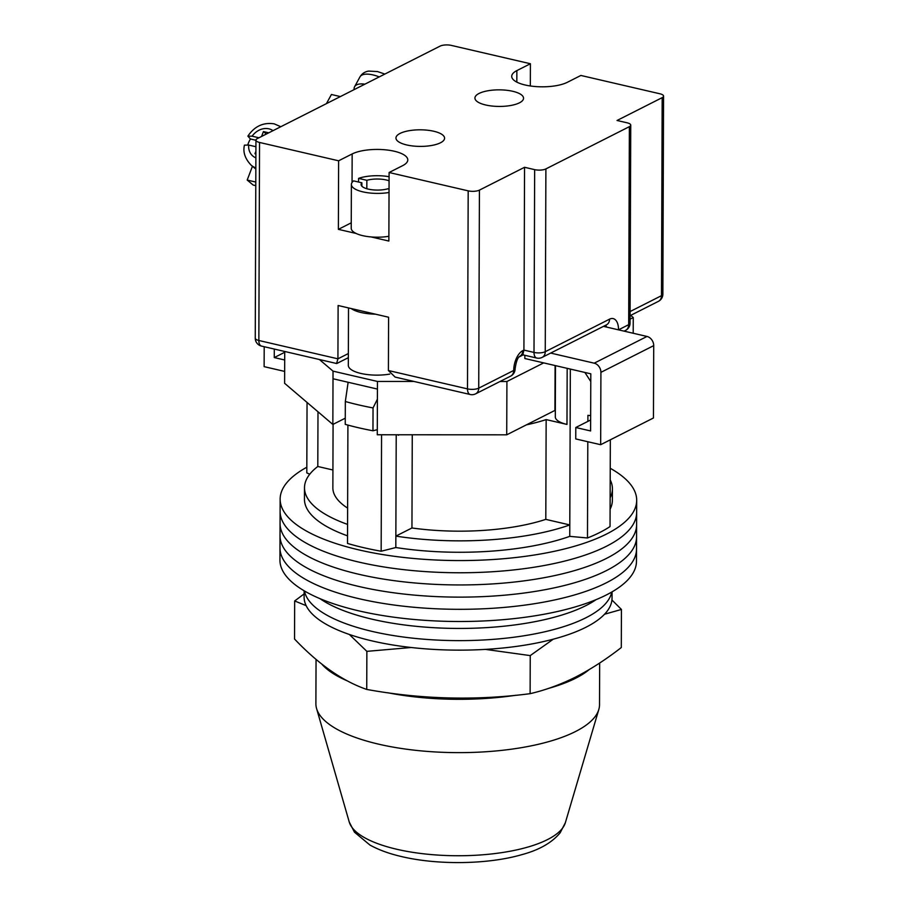 <?xml version="1.0" encoding="UTF-8"?>
<svg xmlns="http://www.w3.org/2000/svg" width="908" height="908" viewBox="0 0 908 908"><rect width="100%" height="100%" fill="white"/><g stroke="black" fill="none" stroke-linecap="round" stroke-linejoin="round"><path stroke-width="1.36" d="M610.244 468.29A178.274 60.859 -179.8 0 1 636.69 500.342L636.644 512.521A178.274 60.859 -179.8 0 1 606.453 546.253A178.274 60.859 -179.8 0 1 406.387 569.952A178.274 60.859 -179.8 0 1 280.107 511.283L280.061 523.462A178.274 60.859 -179.8 0 0 406.353 582.141A178.274 60.859 -179.8 0 0 606.408 558.431A178.274 60.859 -179.8 0 0 636.61 524.711A178.274 60.859 -179.8 0 1 606.408 558.431A178.274 60.859 -179.8 0 1 406.353 582.141A178.274 60.859 -179.8 0 1 280.061 523.462L280.016 535.652A178.274 60.859 -179.8 0 0 406.307 594.32A178.274 60.859 -179.8 0 0 606.362 570.621A178.274 60.859 -179.8 0 0 636.565 536.9A178.274 60.859 -179.8 0 1 606.362 570.621A178.274 60.859 -179.8 0 1 406.307 594.32A178.274 60.859 -179.8 0 1 280.016 535.652L279.982 547.842A178.274 60.859 -179.8 0 0 406.262 606.51A178.274 60.859 -179.8 0 0 606.317 582.811A178.274 60.859 -179.8 0 0 636.519 549.079A178.274 60.859 -179.8 0 1 606.317 582.811A178.274 60.859 -179.8 0 1 406.262 606.51A178.274 60.859 -179.8 0 1 279.982 547.842L279.936 560.032A178.274 60.859 -179.8 0 0 406.216 618.7A178.274 60.859 -179.8 0 0 606.283 594.99A178.274 60.859 -179.8 0 0 636.474 561.269L636.644 512.521A178.274 60.859 -179.8 0 1 606.453 546.253A178.274 60.859 -179.8 0 1 406.387 569.952A178.274 60.859 -179.8 0 1 280.107 511.283L280.141 499.094A178.274 60.859 -179.8 0 1 306.825 467.223M636.69 500.342A178.274 60.859 -179.8 0 1 606.487 534.063A178.274 60.859 -179.8 0 1 406.432 557.762A178.274 60.859 -179.8 0 1 280.141 499.094M610.335 439.812L610.04 526.561A170.171 58.089 -179.8 0 1 599.757 532.497A170.171 58.089 -179.8 0 1 587.476 537.979L569.747 536.367A153.963 52.55 -179.8 0 1 395.82 547.535L381.156 551.235A170.171 58.089 -179.8 0 1 347.503 543.427L347.912 425.092M307.052 402.437L306.802 472.875L309.741 474.226M381.564 434.762L381.156 551.235M590.654 415.603L587.907 415.353L587.885 421.391M587.805 441.731L587.476 537.979M398.328 434.773L398.328 435.261A26.332 8.989 0.2 0 0 399.225 434.773M398.328 435.261L399.293 434.773M526.413 424.853A125.599 42.88 0.2 0 0 546.151 419.598L566.978 424.422A26.332 8.989 0.2 0 1 555.31 416.908L555.48 365.629M347.526 535.834A153.963 52.55 -179.8 0 1 304.452 499.173L304.498 487.755A153.963 52.55 0.2 0 0 347.571 524.404M610.142 497.777A153.963 52.55 0.2 0 0 612.423 488.833L612.378 500.251A153.963 52.55 -179.8 0 1 610.097 509.206M317.993 411.778L317.8 466.485A153.963 52.55 0.2 0 0 304.498 487.755M377.399 399.179L373.04 407.93L372.961 430.778A179.898 61.404 0.2 0 1 345.244 424.354L345.324 401.506L348.139 382.268M396.217 434.773L395.854 536.117A153.963 52.55 0.2 0 0 569.793 524.938L569.747 536.367M570.337 369.068L569.793 524.938L545.799 519.376A125.599 42.88 0.2 0 1 411.948 527.979L395.854 536.117L395.82 547.535M372.961 430.778L377.285 429.688M590.779 381.542L584.9 372.45M612.423 488.833A153.963 52.55 0.2 0 0 610.199 479.867M545.799 519.376L546.151 419.598M411.948 527.979L412.266 434.773M333.077 424.342L332.861 487.857A125.599 42.88 0.2 0 0 347.628 508.117M317.8 466.485L332.918 469.992M373.04 407.93A179.898 61.404 -179.8 0 1 345.324 401.506M585.989 617.735A153.963 52.55 -179.8 0 1 418.077 638.699A153.963 52.55 -179.8 0 1 304.464 590.983A153.963 52.55 -179.8 0 0 418.077 638.699A153.963 52.55 -179.8 0 0 585.989 617.735A153.963 52.55 -179.8 0 0 611.731 592.05A153.963 52.55 -179.8 0 1 585.989 617.735M596.113 599.632A153.963 52.55 -179.8 0 1 586.035 605.545A153.963 52.55 -179.8 0 1 320.025 598.678M612.06 591.868L612.037 598.122A153.963 52.55 -179.8 0 1 585.955 627.246A153.963 52.55 -179.8 0 1 413.185 647.722A153.963 52.55 -179.8 0 1 304.112 597.055L304.135 590.79M351.226 308.55A28.364 9.682 0.2 0 0 375.492 314.179M348.513 307.925L348.32 365.345A28.364 9.682 0.2 0 0 389.759 374.085M345.267 418.179L332.85 424.456L333.009 378.761L377.433 389.067L377.274 434.762L506.721 434.819L554.936 410.416L555.094 365.538M284.726 351.475L284.613 383.301L332.85 424.456M319.412 359.523L333.032 371.145L377.456 381.451L414.003 381.462M506.721 434.819L506.914 381.508L500.024 381.496M506.914 381.508L543.688 362.894L590.802 373.824L590.609 430.948L575.797 427.509L590.643 419.995M524.858 355.3L524.847 358.524L543.688 362.894M630.073 319.173L633.262 317.562L630.697 315.371M633.205 333.259L633.262 317.562M377.433 389.067L377.456 381.451M333.009 378.761L333.032 371.145M603.48 326.358L647.007 336.459A8.104 6.333 63.2 0 1 653.715 345.63L653.454 417.986L600.665 444.704L575.751 438.939L575.797 427.509M600.665 444.704L600.914 372.348A8.104 6.333 -116.8 0 0 594.207 363.177L647.007 336.459M550.679 353.076L594.207 363.177M284.658 371.417L264.126 366.65L264.205 346.72M274.295 349.058L274.273 357.57L284.726 352.281M274.273 357.57L284.703 359.988M389.067 180.783A16.208 5.527 0.2 0 0 366.855 180.295L366.821 188.739M361.872 186.197L361.883 182.803L353.609 180.885A25.935 8.853 0.2 0 0 351.385 184.46L351.226 228.26A25.935 8.853 0.2 0 0 388.874 236.284M351.385 184.46A25.935 8.853 0.2 0 0 389.033 192.485M389.089 176.708A25.935 8.853 0.2 0 0 358.581 178.377L366.855 180.295M358.558 182.043L358.581 178.377M361.883 182.803A16.208 5.527 0.2 0 0 361.1 184.494A16.208 5.527 0.2 0 0 370.475 189.545A16.208 5.527 0.2 0 0 387.773 188.807L389.044 189.102M255.795 182.054L247.192 180.056L253.173 185.05L255.784 185.652M247.192 180.056L252.458 166.255M258.95 137.778L252.095 136.189L247.884 136.143L250.426 138.981A24.312 20.044 -50.2 0 0 247.793 144.871M255.92 146.733L248.701 145.053A16.208 13.359 -50.2 0 0 255.886 157.844M255.897 153.963L254.966 153.747L255.908 151.296M268.768 132.818L263.433 131.581L261.572 136.461M255.852 167.946A24.312 20.044 129.8 0 1 251.198 165.222C245.024 158.741 242.776 152.045 244.445 145.144L248.701 145.053M255.942 140.263L250.426 138.981M266.373 134.032L263.433 131.581M326.437 103.626L331.42 94.5L340.375 96.577M364.891 84.172A24.312 9.75 -151.4 0 0 354.608 86.714A24.312 9.75 -151.4 0 0 354.154 89.597M400.076 133.419A24.312 8.297 -179.8 0 1 427.35 130.196A24.312 8.297 -179.8 0 1 444.579 138.186A24.312 8.297 -179.8 0 1 440.459 142.794A24.312 8.297 -179.8 0 1 413.174 146.018A24.312 8.297 -179.8 0 1 395.956 138.016A24.312 8.297 -179.8 0 1 400.076 133.419M519.433 102.831A24.312 8.297 0.2 0 0 523.541 98.223A24.312 8.297 0.2 0 0 506.324 90.233A24.312 8.297 0.2 0 0 479.049 93.456A24.312 8.297 0.2 0 0 474.929 98.053A24.312 8.297 0.2 0 0 492.147 106.054A24.312 8.297 0.2 0 0 519.433 102.831M530.329 85.976L530.408 63.742L451.321 45.4A8.104 2.769 0.2 0 0 440.074 46.126L257.316 138.606A8.104 2.769 0.2 0 0 255.942 140.138A8.104 2.769 0.2 0 0 259.54 142.454L338.616 160.795L338.378 229.349L356.129 233.458M371.111 236.943L388.862 241.051L389.101 172.509L468.188 190.85A8.104 2.769 0.2 0 0 479.424 190.124L478.732 388.159L513.712 370.464A16.208 8.467 -76.9 0 1 522.781 350.658A8.104 6.333 -116.8 0 1 519.728 356.322L522.883 354.722L523.916 350.091L524.552 167.288L534.653 169.637A8.104 2.769 0.2 0 0 545.89 168.911L629.369 126.666A8.104 2.769 0.2 0 0 630.742 125.134A8.104 2.769 0.2 0 0 627.156 122.818L617.054 120.48L662.182 97.644A8.104 2.769 0.2 0 0 663.555 96.112A8.104 2.769 0.2 0 0 659.968 93.796L580.882 75.455L567.341 82.299A30.384 10.374 0.2 0 1 533.246 86.339A30.384 10.374 0.2 0 1 511.715 76.34A30.384 10.374 0.2 0 1 516.868 70.597L530.408 63.742M388.408 370.532L467.495 388.885A8.104 4.234 -76.9 0 0 470.174 394.492L395.128 377.081L388.408 370.532L388.59 317.221L338.116 305.508L337.924 358.83L348.354 353.553M479.424 190.124L524.552 167.288M389.101 172.509L402.641 165.653A30.384 10.374 0.2 0 0 407.783 159.91A30.384 10.374 0.2 0 0 386.263 149.911A30.384 10.374 0.2 0 0 352.156 153.951L338.616 160.795M261.527 346.096L336.573 363.506L337.924 358.83L258.848 340.489A8.104 2.769 -179.8 0 1 255.25 338.173A8.104 8.104 0 0 0 261.527 346.096A8.104 4.234 -76.9 0 1 258.848 340.489L259.54 142.454M351.248 222.835L338.378 229.349M304.123 593.9L294.669 600.96L306.155 605.647M349.33 634.454L366.866 651.354L411.165 647.506M485.451 649.39L530.238 655.599L553.267 639.187M604.558 614.228L621.424 609.45L621.299 647.54C606.079 659.39 590.87 669.23 575.683 677.039C560.44 684.621 545.254 690.171 530.113 693.678C475.622 700.749 421.164 699.33 366.73 689.433C342.634 681.114 318.572 664.315 294.544 639.039L294.669 600.96M621.424 609.45L611.935 599.995M366.73 689.433L366.866 651.354M530.113 693.678L530.238 655.599M316.052 659.39L315.893 703.723A141.807 48.408 0.2 0 0 316.574 708.524A141.807 48.408 0.2 0 0 378.738 744.185A141.807 48.408 0.2 0 0 598.803 709.511A141.807 48.408 0.2 0 0 599.518 704.721L599.655 663.033M387.591 692.725A141.807 48.408 0.2 0 0 515.903 695.256M548.148 688.514A141.807 48.408 0.2 0 0 589.19 669.593M321.829 664.123A141.807 48.408 0.2 0 0 347.367 680.898M567.171 368.342L566.978 424.422M653.715 345.63L600.914 372.348M273.002 130.673A16.208 13.359 -50.2 0 0 268.882 128.822A16.208 13.359 -50.2 0 0 252.095 136.189M354.608 86.714L359.943 76.942A24.312 9.75 28.6 0 1 372.95 74.91A24.312 9.75 28.6 0 1 379.26 76.896M470.174 394.492A8.104 8.104 0 0 0 475.667 393.822A8.104 6.333 -116.8 0 0 478.732 388.159A8.104 2.769 -179.8 0 1 467.495 388.885L468.188 190.85M630.095 311.558L661.489 295.668L662.182 97.644M522.781 350.658L523.916 350.091L534.006 352.429L534.653 169.637M545.89 168.911L545.254 351.702L609.552 319.162A16.208 8.467 -76.9 0 1 618.53 329.831L628.677 324.689L629.369 126.666M606.714 327.107A8.104 4.234 103.1 0 0 605.466 325.348M542.178 357.377A8.104 6.333 63.2 0 0 545.254 351.702A8.104 2.769 -179.8 0 1 534.006 352.429A8.104 4.234 103.1 0 0 536.696 358.036A8.104 8.104 0 0 0 542.178 357.377L606.487 324.837A8.104 6.333 63.2 0 0 609.552 319.162M515.086 368.932A8.104 2.769 -179.8 0 1 513.712 370.464A8.104 6.333 -116.8 0 1 510.636 376.128A8.104 8.104 0 0 0 515.086 368.932C516.13 361.679 517.673 357.48 519.728 356.322M628.677 324.689A8.104 6.333 63.2 0 1 625.612 330.364A8.104 8.104 0 0 0 630.05 323.157A8.104 2.769 -179.8 0 1 628.677 324.689M661.489 295.668A8.104 6.333 63.2 0 1 658.425 301.343A8.104 8.104 0 0 0 662.863 294.135A8.104 2.769 -179.8 0 1 661.489 295.668M352.054 182.463L352.156 153.951M516.822 82.129L516.868 70.597M396.83 849.275A108.597 37.069 0.2 0 0 565.355 822.716L560.145 832.806C551.894 842.749 539.091 850.047 521.714 854.689C488.141 864.461 438.031 865.21 401.892 856.653C389.362 853.781 378.693 849.899 369.874 844.996L354.438 832.159L349.228 821.967A108.597 37.069 0.2 0 0 396.83 849.275M280.81 126.723L274.239 123.863C263.309 122.171 254.524 126.269 247.873 136.143M255.84 169.081L251.198 165.222M359.943 76.942C361.917 73.65 364.834 71.698 368.682 71.085L377.558 71.573L384.856 74.07M518.99 357.003L523.144 354.903M522.736 354.801L536.696 358.036M475.667 393.822L510.636 376.128M624.08 331.136L625.612 330.364M630.05 323.157L630.742 125.134M630.084 315.678L658.425 301.343M663.555 96.112L662.863 294.135M336.902 363.461L348.343 357.673M255.942 140.138L255.25 338.173M565.355 822.716L598.803 709.511M349.228 821.967L316.574 708.524"/></g></svg>
